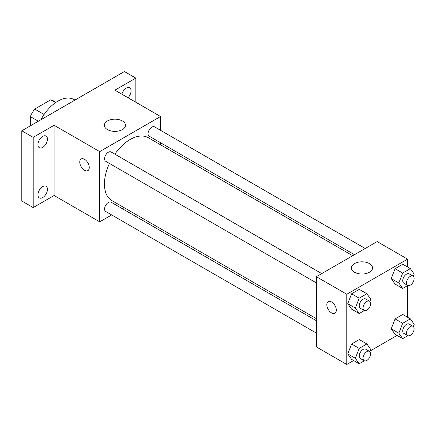 <?xml version="1.0" encoding="UTF-8"?>
<svg xmlns="http://www.w3.org/2000/svg" width="436" height="436" viewBox="0 0 436 436"><rect width="100%" height="100%" fill="white"/><g stroke="black" fill="none" stroke-linecap="round" stroke-linejoin="round"><path stroke-width="0.65" d="M44.107 114.488L34.706 109.06L50.707 99.822A20.814 12.017 120 0 1 53.11 100.678L55.993 102.346M30.351 125.835L30.351 116.597A20.814 12.017 120 0 1 34.706 109.06M38.352 121.219L30.351 116.597M55.574 102.634L50.707 99.822M74.954 100.084L74.033 99.55A32.253 18.623 120 0 0 40.908 119.742M111.676 214.937L99.719 221.842L54.108 195.508L33.201 207.58L21.8 200.996L21.8 130.773L124.424 71.526L135.825 78.109L135.825 102.247M124.195 207.71L122.423 208.73M42.706 197.573A6.72 3.88 -60 0 1 39.344 197.906A6.72 3.88 -60 0 1 38.314 192.521A6.72 3.88 -60 0 1 42.706 186.597A6.72 3.88 -60 0 1 46.063 186.265A6.72 3.88 -60 0 1 47.093 191.649A6.72 3.88 -60 0 1 42.706 197.573M42.706 147.363A6.72 3.88 -60 0 1 39.344 147.695A6.72 3.88 -60 0 1 38.314 142.31A6.72 3.88 -60 0 1 42.706 136.392A6.72 3.88 -60 0 1 46.063 136.059A6.72 3.88 -60 0 1 47.093 141.444A6.72 3.88 -60 0 1 42.706 147.363M54.108 195.508L54.108 125.285L33.201 137.356L21.8 130.773M33.201 207.58L33.201 137.356M99.719 221.842L99.719 151.619L54.108 125.285M99.719 151.619L160.53 116.51L114.919 90.176L135.825 78.109M107.447 129.601A10.568 6.104 180 0 1 104.351 125.285A10.568 6.104 180 0 1 114.919 119.186A10.568 6.104 180 0 1 125.492 125.285A10.568 6.104 180 0 1 118.963 130.925A10.568 6.104 180 0 1 107.447 129.601M121.884 94.198A6.72 3.88 -60 0 1 126.32 88.116A6.72 3.88 -60 0 1 129.683 87.783A6.72 3.88 -60 0 1 128.02 97.74M109.469 163.456A36.335 20.977 120 0 0 104.427 184.008A36.335 20.977 120 0 0 111.954 200.642L316.362 318.656M352.702 255.719L148.289 137.705A36.335 20.977 120 0 0 114.842 154.148M160.53 116.51L160.53 130.315M160.53 142.73L160.53 144.774M365.221 248.493L154.551 126.865A5.374 3.101 120 0 0 150.409 128.304A5.374 3.101 120 0 0 148.066 133.716A5.374 3.101 120 0 0 149.177 136.174L354.468 254.7M316.362 320.7L111.071 202.173A5.374 3.101 120 0 0 106.929 203.617A5.374 3.101 120 0 0 104.58 209.024A5.374 3.101 120 0 0 105.697 211.487L316.362 333.115M316.362 282.904L105.697 161.276A5.374 3.101 -60 0 1 105.697 155.069A5.374 3.101 -60 0 1 111.071 151.968L321.741 273.595M89.266 167.528A6.72 3.88 60 0 1 87.876 170.607A6.72 3.88 60 0 1 81.156 166.726A6.72 3.88 60 0 1 81.156 158.966A6.72 3.88 60 0 1 86.333 160.77A6.72 3.88 60 0 1 89.266 167.528M87.876 170.601A6.72 3.88 60 0 1 81.156 166.726A6.72 3.88 60 0 1 81.156 158.966M353.612 360.528L346.773 364.474L316.362 346.92L316.362 276.702L377.178 241.588L407.584 259.142L407.584 267.045M397.092 335.42L370.104 351.002M395.076 284.054L391.239 278.588L395.076 268.69L402.76 264.254L395.076 268.69L391.239 278.588L395.076 284.054L402.679 288.441L398.836 282.975L402.679 273.078L410.358 268.647L414.2 274.108L413.339 276.326M351.596 359.362L347.754 353.901L351.596 344.004L359.275 339.568L351.596 344.004L347.754 353.901L351.596 359.362L359.199 363.755L355.356 358.288L359.199 348.391L366.878 343.955L370.72 349.421L369.859 351.639M407.584 285.607L407.584 317.25M346.773 364.474L346.773 294.256L407.584 259.142M395.076 334.259L391.239 328.798L395.076 318.901L402.76 314.465L395.076 318.901L391.239 328.798L395.076 334.259L402.679 338.647L398.836 333.186L402.679 323.289L410.358 318.852L414.2 324.319L413.339 326.537M351.596 309.157L347.754 303.69L351.596 293.793L359.275 289.362L351.596 293.793L347.754 303.69L351.596 309.157L359.199 313.544L355.356 308.083L359.199 298.186L366.878 293.75L370.72 299.21L369.859 301.429M346.773 294.256L316.362 276.702M354.501 272.238A10.568 6.104 180 0 1 351.405 267.922A10.568 6.104 180 0 1 361.973 261.818A10.568 6.104 180 0 1 372.546 267.922A10.568 6.104 180 0 1 366.017 273.557A10.568 6.104 180 0 1 354.501 272.238M336.32 310.165A6.72 3.88 60 0 1 334.924 313.239A6.72 3.88 60 0 1 328.21 309.358A6.72 3.88 60 0 1 328.21 301.603A6.72 3.88 60 0 1 333.387 303.402A6.72 3.88 60 0 1 336.32 310.165M334.93 313.239A6.72 3.88 60 0 1 328.21 309.358A6.72 3.88 60 0 1 328.21 301.603M364.327 310.585L359.199 313.544M369.526 301.183L365.728 298.992A5.374 3.101 120 0 0 361.586 300.431A5.374 3.101 120 0 0 359.237 305.843A5.374 3.101 120 0 0 360.349 308.301L364.153 310.497A5.374 3.101 120 0 0 369.526 307.391A5.374 3.101 120 0 0 369.526 301.183A5.374 3.101 120 0 0 365.384 302.628A5.374 3.101 120 0 0 363.041 308.034A5.374 3.101 120 0 0 364.153 310.497M355.356 308.083L347.754 303.69M359.199 298.186L351.596 293.793M366.878 293.75L359.275 289.362M407.807 285.482L402.679 288.441M413.006 276.081L409.208 273.89A5.374 3.101 120 0 0 405.066 275.329A5.374 3.101 120 0 0 402.717 280.735A5.374 3.101 120 0 0 403.834 283.198L407.633 285.395A5.374 3.101 120 0 0 413.006 282.288A5.374 3.101 120 0 0 413.006 276.081A5.374 3.101 120 0 0 408.864 277.519A5.374 3.101 120 0 0 406.521 282.931A5.374 3.101 120 0 0 407.633 285.395M398.836 282.975L391.239 278.588M402.679 273.078L395.076 268.69M410.358 268.647L402.76 264.254M364.327 360.79L359.199 363.755M369.526 351.394L365.728 349.198A5.374 3.101 120 0 0 361.586 350.642A5.374 3.101 120 0 0 359.237 356.048A5.374 3.101 120 0 0 360.349 358.512L364.153 360.703A5.374 3.101 120 0 0 369.526 357.602A5.374 3.101 120 0 0 369.526 351.394A5.374 3.101 120 0 0 365.384 352.833A5.374 3.101 120 0 0 363.041 358.245A5.374 3.101 120 0 0 364.153 360.703M355.356 358.288L347.754 353.901M359.199 348.391L351.596 344.004M366.878 343.955L359.275 339.568M407.807 335.687L402.679 338.647M413.006 326.292L409.208 324.095A5.374 3.101 120 0 0 405.066 325.534A5.374 3.101 120 0 0 402.717 330.946A5.374 3.101 120 0 0 403.834 333.404L407.633 335.6A5.374 3.101 120 0 0 413.006 332.499A5.374 3.101 120 0 0 413.006 326.292A5.374 3.101 120 0 0 408.864 327.73A5.374 3.101 120 0 0 406.521 333.142A5.374 3.101 120 0 0 407.633 335.6M398.836 333.186L391.239 328.798M402.679 323.289L395.076 318.901M410.358 318.852L402.76 314.465"/></g></svg>
